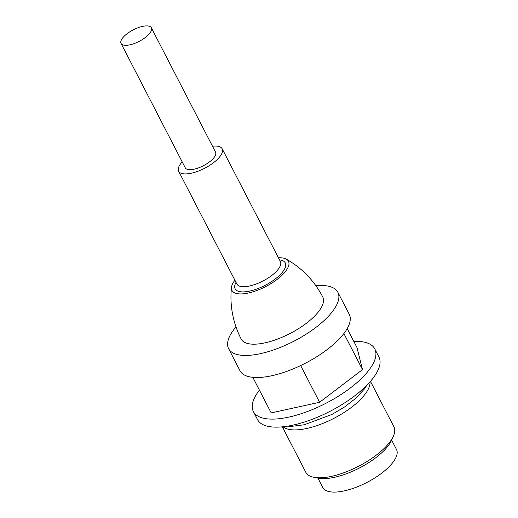<?xml version="1.0" encoding="UTF-8"?>
<svg xmlns="http://www.w3.org/2000/svg" width="518" height="518" viewBox="0 0 518 518"><rect width="100%" height="100%" fill="white"/><g stroke="black" fill="none" stroke-linecap="round" stroke-linejoin="round"><path stroke-width="0.78" d="M283.009 426.774A49.573 18.81 -27.3 0 0 323.633 423.102A49.573 18.81 -27.3 0 0 366.155 392.696A49.573 18.81 -27.3 0 0 370.014 381.87M370.454 381.365L393.926 426.845A49.573 18.81 152.7 0 1 393.447 436.033A49.573 18.81 152.7 0 1 390.876 440.591A49.573 18.81 152.7 0 1 313.584 477.253A49.573 18.81 152.7 0 1 305.821 472.319L282.349 426.845M313.584 477.253L317.838 478.146A45.856 17.398 -27.3 0 0 389.335 444.23A45.856 17.398 -27.3 0 0 391.712 440.015L393.447 436.033M259.414 390.099A68.311 25.919 -27.3 0 0 257.575 392.625A68.311 25.919 -27.3 0 0 253.38 411.564A68.311 25.919 -27.3 0 0 307.109 411.642A68.311 25.919 -27.3 0 0 370.584 367.845A68.311 25.919 -27.3 0 0 374.779 348.905A68.311 25.919 -27.3 0 0 353.788 341.388M253.38 411.564L257.517 419.586A68.311 25.919 -27.3 0 0 311.253 419.664A68.311 25.919 -27.3 0 0 374.721 375.867A68.311 25.919 -27.3 0 0 378.923 356.928L374.779 348.905M317.955 478.166L322.779 487.516A41.472 15.734 -27.3 0 0 355.4 487.561A41.472 15.734 -27.3 0 0 393.939 460.968A41.472 15.734 -27.3 0 0 396.484 449.469L391.666 440.125M347.196 328.613L356.98 347.565L362.503 369.612L319.606 402.285L271.179 412.904L252.816 377.324M362.503 369.612L343.887 333.547M319.606 402.285L300.654 365.566M150.304 32.511A17.049 6.469 -27.3 0 0 151.353 27.784A17.049 6.469 -27.3 0 0 137.943 27.765A17.049 6.469 -27.3 0 0 122.099 38.701A17.049 6.469 -27.3 0 0 121.05 43.428A17.049 6.469 -27.3 0 0 134.466 43.447A17.049 6.469 -27.3 0 0 150.304 32.511M121.05 43.428L185.256 167.813A17.049 6.469 -27.3 0 0 198.666 167.832A17.049 6.469 -27.3 0 0 214.51 156.902A17.049 6.469 -27.3 0 0 215.559 152.175L151.353 27.784M234.919 280.244A31.779 12.056 -27.3 0 0 233.916 281.611A31.779 12.056 -27.3 0 0 231.462 287.373A31.779 12.056 -27.3 0 0 248.491 292.994A31.779 12.056 -27.3 0 0 280.756 276.424A31.779 12.056 -27.3 0 0 286.24 259.097A31.779 12.056 -27.3 0 0 278.431 257.789M231.462 287.373C229.623 305.413 232.867 322.662 241.194 339.109A45.908 17.418 -27.3 0 0 265.074 342.832A45.908 17.418 -27.3 0 0 307.886 322.086A45.908 17.418 -27.3 0 0 322.779 297.002C314.193 280.685 302.013 268.052 286.24 259.097M235.981 326.936A61.48 23.329 -27.3 0 0 232.375 331.611A61.48 23.329 -27.3 0 0 228.593 348.659A61.48 23.329 -27.3 0 0 276.955 348.724A61.48 23.329 -27.3 0 0 334.078 309.304A61.48 23.329 -27.3 0 0 337.859 292.262A61.48 23.329 -27.3 0 0 315.87 285.703M228.593 348.659L239.983 370.72A61.48 23.329 -27.3 0 0 288.345 370.791A61.48 23.329 -27.3 0 0 345.467 331.371A61.48 23.329 -27.3 0 0 349.249 314.329L337.859 292.262M182.194 161.888A24.482 9.292 -27.3 0 0 180.154 164.433A24.482 9.292 -27.3 0 0 178.645 171.225A24.482 9.292 -27.3 0 0 197.908 171.251A24.482 9.292 -27.3 0 0 220.655 155.555A24.482 9.292 -27.3 0 0 222.164 148.763A24.482 9.292 -27.3 0 0 212.497 146.251M222.164 148.763L280.38 261.564A24.482 9.292 152.7 0 1 278.878 268.35A24.482 9.292 152.7 0 1 249.598 286.001A24.482 9.292 152.7 0 1 236.868 284.019L178.645 171.225M236.007 282.362A28.205 10.703 -27.3 0 0 249.805 291.064A28.205 10.703 -27.3 0 0 280.704 274.171A28.205 10.703 -27.3 0 0 279.526 259.9M287.587 426.159L291.861 426.327L304.267 424.766L331.928 414.445L344.69 406.883L355.678 398.381L364.407 388.973L366.861 385.243"/></g></svg>
